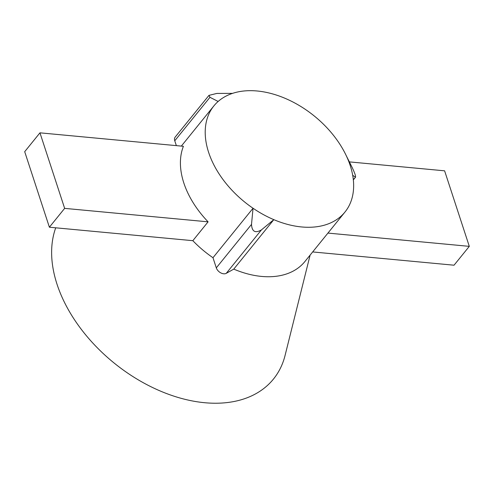 <?xml version="1.0" encoding="UTF-8"?>
<svg xmlns="http://www.w3.org/2000/svg" width="494" height="494" viewBox="0 0 494 494"><rect width="100%" height="100%" fill="white"/><g stroke="black" fill="none" stroke-linecap="round" stroke-linejoin="round"><path stroke-width="0.74" d="M310.121 255.089L285.081 355.414A133.868 87.827 -141 0 1 176.055 396.836A133.868 87.827 -141 0 1 57.032 284.26A133.868 87.827 -141 0 1 55.723 227.808M176.352 145.637L174.765 140.778A6.694 4.39 -141 0 1 175.179 137.091L208.974 95.361L209.962 97.306L218.138 101.468A84.338 55.328 39 0 0 213.883 105.901A84.338 55.328 39 0 0 253.039 208.252L251.508 224.4C251.952 231.655 255.268 233.477 261.462 229.864L273.818 219.651A84.338 55.328 39 0 0 344.966 212.049A84.338 55.328 39 0 0 352.697 175.308A84.338 55.328 39 0 0 346.319 155.801A84.338 55.328 39 0 0 232.544 93.372L216.866 93.422L208.974 95.361M212.982 257.714L253.039 208.252A84.338 55.328 39 0 0 273.818 219.651L233.761 269.119L226.258 273.336A6.694 4.39 -141 0 1 216.304 267.872L212.982 257.714A84.338 55.328 -141 0 1 192.833 240.683L49.388 227.215L64.646 208.369L39.958 132.83L183.404 146.298A84.338 55.328 -141 0 0 208.091 221.837L192.833 240.683M352.697 175.308L355.347 177.08C356.063 176.809 355.05 173.69 352.29 167.738L346.319 155.801M353.34 179.896L355.594 177.118L353.309 179.594M232.544 93.372A84.338 55.328 39 0 0 218.138 101.468M344.966 212.049L304.915 261.517A84.338 55.328 -141 0 1 233.761 269.119M208.091 221.837L64.646 208.369M349.425 161.89L444.612 170.825L469.3 246.358L327.93 233.088M312.671 251.934L454.042 265.204L469.3 246.358M49.388 227.215L24.7 151.677L39.958 132.83M216.304 267.872L251.508 224.4M226.258 273.336L261.462 229.864M174.765 140.778L209.962 97.306M213.883 105.901L181.329 146.107"/></g></svg>
